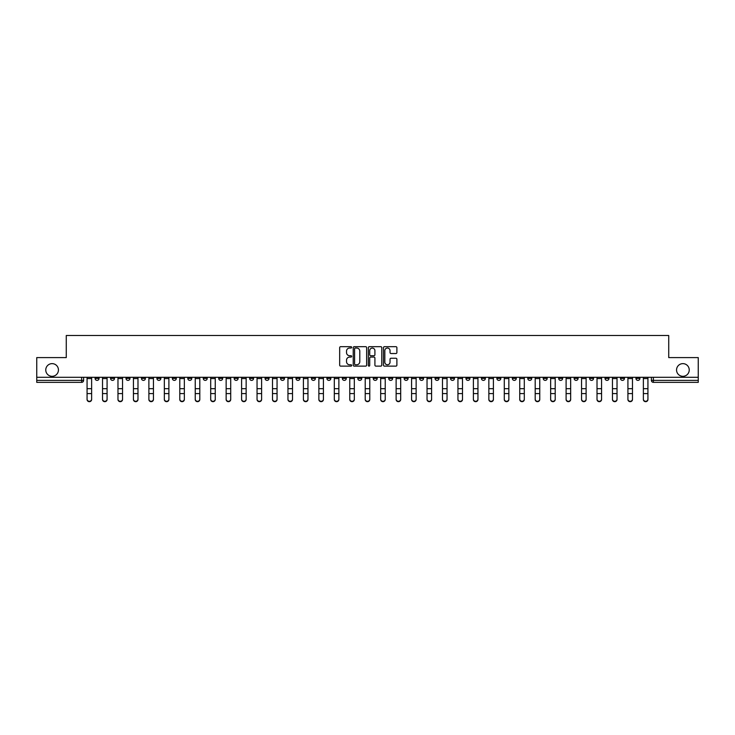 <?xml version="1.0" encoding="UTF-8"?>
<svg xmlns="http://www.w3.org/2000/svg" width="735" height="735" viewBox="0 0 735 735"><rect width="100%" height="100%" fill="white"/><g stroke="black" fill="none" stroke-linecap="round" stroke-linejoin="round"><path stroke-width="1.1" d="M351.652 347.361A0.68 0.68 0 0 0 350.972 346.681L340.636 346.681A0.974 0.974 0 0 0 339.671 347.655L339.671 365.157A0.974 0.974 0 0 0 340.636 366.131L350.972 366.131A0.68 0.68 0 0 0 351.652 365.442A0.68 0.68 0 0 0 350.972 364.762L349.63 364.762A3.115 3.115 0 0 1 346.525 361.657L346.525 360.196A3.115 3.115 0 0 1 349.63 357.081L350.972 357.081A0.68 0.68 0 0 0 351.652 356.401A0.68 0.68 0 0 0 350.972 355.722L349.63 355.722A3.115 3.115 0 0 1 346.525 352.616L346.525 351.155A3.115 3.115 0 0 1 349.63 348.041L350.972 348.041A0.68 0.68 0 0 0 351.652 347.361M676.558 369.971A6.339 6.339 0 0 0 682.898 376.311A6.339 6.339 0 0 0 689.237 369.971A6.339 6.339 0 0 0 682.898 363.632A6.339 6.339 0 0 0 676.558 369.971M45.763 369.971A6.339 6.339 0 0 0 52.102 376.311A6.339 6.339 0 0 0 58.442 369.971A6.339 6.339 0 0 0 52.102 363.632A6.339 6.339 0 0 0 45.763 369.971M605.034 377.303L605.034 378.396L609.003 378.396A1.984 1.984 0 0 1 607.018 380.372A1.984 1.984 0 0 1 605.034 378.396L605.034 377.303M512.323 377.303L512.323 378.396L516.282 378.396A1.984 1.984 0 0 1 514.298 380.372A1.984 1.984 0 0 1 512.323 378.396L512.323 377.303M496.869 377.303L496.869 378.396L500.829 378.396A1.984 1.984 0 0 1 498.844 380.372A1.984 1.984 0 0 1 496.869 378.396L496.869 377.303M404.149 377.303L404.149 378.396L408.109 378.396A1.984 1.984 0 0 1 406.133 380.372A1.984 1.984 0 0 1 404.149 378.396L404.149 377.303M388.696 377.303L388.696 378.396L392.665 378.396A1.984 1.984 0 0 1 390.68 380.372A1.984 1.984 0 0 1 388.696 378.396L388.696 377.303M373.242 377.303L373.242 378.396L377.211 378.396A1.984 1.984 0 0 1 375.227 380.372A1.984 1.984 0 0 1 373.242 378.396L373.242 377.303M342.335 377.303L342.335 378.396L346.304 378.396A1.984 1.984 0 0 1 344.32 380.372A1.984 1.984 0 0 1 342.335 378.396L342.335 377.303M311.438 378.396L311.438 377.303L311.438 378.396A1.984 1.984 0 0 0 313.413 380.372A1.984 1.984 0 0 1 311.438 378.396L315.398 378.396A1.984 1.984 0 0 1 313.413 380.372A1.984 1.984 0 0 0 315.398 378.396L315.398 377.303L315.398 378.396M295.985 378.396L295.985 377.303L295.985 378.396A1.984 1.984 0 0 0 297.96 380.372A1.984 1.984 0 0 1 295.985 378.396L299.944 378.396A1.984 1.984 0 0 1 297.96 380.372M280.531 378.396L280.531 377.303L280.531 378.396A1.984 1.984 0 0 0 282.506 380.372A1.984 1.984 0 0 1 280.531 378.396L284.491 378.396A1.984 1.984 0 0 1 282.506 380.372A1.984 1.984 0 0 0 284.491 378.396L284.491 377.303L284.491 378.396M265.078 377.303L265.078 378.396L269.038 378.396A1.984 1.984 0 0 1 267.053 380.372A1.984 1.984 0 0 1 265.078 378.396L265.078 377.303M249.624 377.303L249.624 378.396L253.584 378.396A1.984 1.984 0 0 1 251.6 380.372A1.984 1.984 0 0 1 249.624 378.396L249.624 377.303M234.171 377.303L234.171 378.396L238.131 378.396A1.984 1.984 0 0 1 236.156 380.372A1.984 1.984 0 0 1 234.171 378.396L234.171 377.303M218.718 378.396L218.718 377.303L218.718 378.396A1.984 1.984 0 0 0 220.702 380.372A1.984 1.984 0 0 1 218.718 378.396L222.677 378.396A1.984 1.984 0 0 1 220.702 380.372M187.811 378.396L187.811 377.303L187.811 378.396A1.984 1.984 0 0 0 189.795 380.372A1.984 1.984 0 0 1 187.811 378.396L191.771 378.396A1.984 1.984 0 0 1 189.795 380.372A1.984 1.984 0 0 0 191.771 378.396L191.771 377.303L191.771 378.396M172.357 378.396L172.357 377.303L172.357 378.396A1.984 1.984 0 0 0 174.342 380.372A1.984 1.984 0 0 1 172.357 378.396L176.317 378.396A1.984 1.984 0 0 1 174.342 380.372A1.984 1.984 0 0 0 176.317 378.396L176.317 377.303L176.317 378.396M156.904 378.396L156.904 377.303L156.904 378.396A1.984 1.984 0 0 0 158.889 380.372A1.984 1.984 0 0 1 156.904 378.396L160.864 378.396A1.984 1.984 0 0 1 158.889 380.372A1.984 1.984 0 0 0 160.864 378.396L160.864 377.303L160.864 378.396M141.451 378.396L141.451 377.303L141.451 378.396A1.984 1.984 0 0 0 143.435 380.372A1.984 1.984 0 0 1 141.451 378.396L145.411 378.396A1.984 1.984 0 0 1 143.435 380.372M125.997 378.396L125.997 377.303L125.997 378.396A1.984 1.984 0 0 0 127.982 380.372A1.984 1.984 0 0 1 125.997 378.396L129.966 378.396A1.984 1.984 0 0 1 127.982 380.372A1.984 1.984 0 0 0 129.966 378.396L129.966 377.303L129.966 378.396M110.544 378.396L110.544 377.303L110.544 378.396A1.984 1.984 0 0 0 112.528 380.372A1.984 1.984 0 0 1 110.544 378.396L114.513 378.396A1.984 1.984 0 0 1 112.528 380.372A1.984 1.984 0 0 0 114.513 378.396L114.513 377.303L114.513 378.396M395.917 353.535A0.974 0.974 0 0 0 396.891 352.561L396.891 347.655A0.974 0.974 0 0 0 395.917 346.681L384.442 346.681A0.974 0.974 0 0 0 383.468 347.655L383.468 365.157A0.974 0.974 0 0 0 384.442 366.131L395.917 366.131A0.974 0.974 0 0 0 396.891 365.157L396.891 359.222A0.974 0.974 0 0 0 395.917 358.248L391.002 358.248A0.974 0.974 0 0 0 390.037 359.222L390.037 362.162A2.6 2.6 0 0 1 387.437 364.762A2.6 2.6 0 0 1 384.828 362.162L384.828 350.641A2.6 2.6 0 0 1 387.437 348.041A2.6 2.6 0 0 1 390.037 350.641L390.037 352.561A0.974 0.974 0 0 0 391.002 353.535L395.917 353.535M36.75 377.303L36.75 357.596L66.269 357.596L66.269 335.5L668.731 335.5L668.731 357.596L698.25 357.596L698.25 377.303L36.75 377.303L36.75 380.372L83.606 380.372L83.606 377.303L83.606 380.372A1.984 1.984 0 0 1 81.622 382.356L36.75 382.356L36.75 380.372M366.646 347.655A0.974 0.974 0 0 0 365.681 346.681L354.206 346.681A0.974 0.974 0 0 0 353.232 347.655L353.232 365.157A0.974 0.974 0 0 0 354.206 366.131L365.681 366.131A0.974 0.974 0 0 0 366.646 365.157L366.646 347.655M369.319 346.681L380.794 346.681A0.974 0.974 0 0 1 381.768 347.655L381.768 365.157A0.974 0.974 0 0 1 380.794 366.131L375.888 366.131A0.974 0.974 0 0 1 374.914 365.157L374.914 358.055A0.974 0.974 0 0 0 373.94 357.081L370.688 357.081A0.974 0.974 0 0 0 369.714 358.055L369.714 365.442A0.68 0.68 0 0 1 369.034 366.131A0.68 0.68 0 0 1 368.354 365.442L368.354 347.655A0.974 0.974 0 0 1 369.319 346.681M651.394 377.303L651.394 380.372L698.25 380.372L698.25 382.356L653.378 382.356A1.984 1.984 0 0 1 651.394 380.372M698.25 377.303L698.25 380.372M639.909 377.303L639.909 378.396A1.984 1.984 0 0 1 637.925 380.372A1.984 1.984 0 0 1 635.94 378.396A1.984 1.984 0 0 0 637.925 380.372M635.94 377.303L635.94 378.396L639.909 378.396M624.456 377.303L624.456 378.396A1.984 1.984 0 0 1 622.471 380.372A1.984 1.984 0 0 1 620.487 378.396L624.456 378.396M620.487 377.303L620.487 378.396M609.003 377.303L609.003 378.396A1.984 1.984 0 0 1 607.018 380.372M593.549 377.303L593.549 378.396A1.984 1.984 0 0 1 591.565 380.372A1.984 1.984 0 0 1 589.589 378.396L593.549 378.396M589.589 377.303L589.589 378.396M578.096 377.303L578.096 378.396A1.984 1.984 0 0 1 576.111 380.372A1.984 1.984 0 0 1 574.136 378.396L578.096 378.396M574.136 377.303L574.136 378.396M562.642 377.303L562.642 378.396A1.984 1.984 0 0 1 560.658 380.372A1.984 1.984 0 0 1 558.683 378.396A1.984 1.984 0 0 0 560.658 380.372M558.683 377.303L558.683 378.396L562.642 378.396M547.189 377.303L547.189 378.396A1.984 1.984 0 0 1 545.205 380.372A1.984 1.984 0 0 1 543.229 378.396L547.189 378.396M543.229 377.303L543.229 378.396M531.736 377.303L531.736 378.396A1.984 1.984 0 0 1 529.751 380.372A1.984 1.984 0 0 1 527.776 378.396L531.736 378.396M527.776 377.303L527.776 378.396M516.282 377.303L516.282 378.396M500.829 377.303L500.829 378.396L500.829 377.303M485.376 377.303L485.376 378.396A1.984 1.984 0 0 1 483.4 380.372A1.984 1.984 0 0 1 481.416 378.396L485.376 378.396M481.416 377.303L481.416 378.396M469.922 377.303L469.922 378.396A1.984 1.984 0 0 1 467.947 380.372A1.984 1.984 0 0 1 465.962 378.396L469.922 378.396M465.962 377.303L465.962 378.396M454.469 377.303L454.469 378.396A1.984 1.984 0 0 1 452.494 380.372A1.984 1.984 0 0 1 450.509 378.396L454.469 378.396M450.509 377.303L450.509 378.396M439.015 377.303L439.015 378.396A1.984 1.984 0 0 1 437.04 380.372A1.984 1.984 0 0 1 435.056 378.396L439.015 378.396M435.056 377.303L435.056 378.396M423.562 377.303L423.562 378.396A1.984 1.984 0 0 1 421.587 380.372A1.984 1.984 0 0 1 419.602 378.396L423.562 378.396M419.602 377.303L419.602 378.396M408.109 377.303L408.109 378.396A1.984 1.984 0 0 1 406.133 380.372M392.665 377.303L392.665 378.396M377.211 378.396L377.211 377.303L377.211 378.396A1.984 1.984 0 0 1 375.227 380.372M361.758 377.303L361.758 378.396A1.984 1.984 0 0 1 359.773 380.372A1.984 1.984 0 0 1 357.789 378.396A1.984 1.984 0 0 0 359.773 380.372A1.984 1.984 0 0 0 361.758 378.396L357.789 378.396L357.789 377.303M346.304 378.396L346.304 377.303L346.304 378.396A1.984 1.984 0 0 1 344.32 380.372M330.851 377.303L330.851 378.396A1.984 1.984 0 0 1 328.867 380.372A1.984 1.984 0 0 1 326.891 378.396A1.984 1.984 0 0 0 328.867 380.372M326.891 377.303L326.891 378.396L330.851 378.396M299.944 377.303L299.944 378.396L299.944 377.303M269.038 378.396L269.038 377.303L269.038 378.396A1.984 1.984 0 0 1 267.053 380.372M253.584 378.396L253.584 377.303L253.584 378.396A1.984 1.984 0 0 1 251.6 380.372M238.131 378.396L238.131 377.303L238.131 378.396A1.984 1.984 0 0 1 236.156 380.372M222.677 377.303L222.677 378.396L222.677 377.303M207.224 378.396L207.224 377.303L207.224 378.396A1.984 1.984 0 0 1 205.249 380.372A1.984 1.984 0 0 1 203.264 378.396L207.224 378.396A1.984 1.984 0 0 1 205.249 380.372M203.264 377.303L203.264 378.396M145.411 377.303L145.411 378.396L145.411 377.303M99.06 377.303L99.06 378.396A1.984 1.984 0 0 1 97.075 380.372A1.984 1.984 0 0 1 95.091 378.396A1.984 1.984 0 0 0 97.075 380.372A1.984 1.984 0 0 0 99.06 378.396L99.06 377.303M95.091 377.303L95.091 378.396L99.06 378.396M81.622 377.303L81.622 382.356A1.984 1.984 0 0 0 83.606 380.372M355.271 348.041A0.68 0.68 0 0 0 354.592 348.721L354.592 364.082A0.68 0.68 0 0 0 355.271 364.762L356.686 364.762A3.115 3.115 0 0 0 359.792 361.657L359.792 351.155A3.115 3.115 0 0 0 356.686 348.041L355.271 348.041M374.914 350.687A2.6 2.6 0 0 0 372.314 348.087A2.6 2.6 0 0 0 369.714 350.687L369.714 354.748A0.974 0.974 0 0 0 370.688 355.722L373.94 355.722A0.974 0.974 0 0 0 374.914 354.748L374.914 350.687M87.07 399.5L87.07 399.114A2.278 2.177 0 0 0 89.348 401.292A2.278 2.177 0 0 0 91.627 399.114L91.627 399.5A2.278 2.177 180 0 1 89.348 401.668A2.278 2.177 180 0 1 87.07 399.5L87.07 393.978M87.07 377.303L87.07 399.114M91.627 377.303L91.627 399.114M102.523 399.5L102.523 399.114A2.278 2.177 0 0 0 104.802 401.292A2.278 2.177 0 0 0 107.08 399.114L107.08 399.5A2.278 2.177 180 0 1 104.802 401.668A2.278 2.177 180 0 1 102.523 399.5L102.523 393.978M117.977 399.5L117.977 399.114A2.278 2.177 0 0 0 120.255 401.292A2.278 2.177 0 0 0 122.534 399.114L122.534 399.5A2.278 2.177 180 0 1 120.255 401.668A2.278 2.177 180 0 1 117.977 399.5L117.977 393.978M102.523 377.303L102.523 399.114M107.08 377.303L107.08 399.114M117.977 377.303L117.977 399.114M122.534 377.303L122.534 399.114M133.43 399.5L133.43 399.114A2.278 2.177 0 0 0 135.709 401.292A2.278 2.177 0 0 0 137.987 399.114L137.987 399.5A2.278 2.177 180 0 1 135.709 401.668A2.278 2.177 180 0 1 133.43 399.5L133.43 393.978M148.883 399.5L148.883 399.114A2.278 2.177 0 0 0 151.162 401.292A2.278 2.177 0 0 0 153.44 399.114L153.44 399.5A2.278 2.177 180 0 1 151.162 401.668A2.278 2.177 180 0 1 148.883 399.5L148.883 393.978M164.337 399.5L164.337 399.114A2.278 2.177 0 0 0 166.615 401.292A2.278 2.177 0 0 0 168.894 399.114L168.894 399.5A2.278 2.177 180 0 1 166.615 401.668A2.278 2.177 180 0 1 164.337 399.5L164.337 393.978M133.43 377.303L133.43 399.114M137.987 377.303L137.987 399.114M148.883 377.303L148.883 399.114M153.44 377.303L153.44 399.114M164.337 377.303L164.337 399.114M168.894 377.303L168.894 399.114M179.79 399.5L179.79 399.114A2.278 2.177 0 0 0 182.069 401.292A2.278 2.177 0 0 0 184.347 399.114L184.347 399.5A2.278 2.177 180 0 1 182.069 401.668A2.278 2.177 180 0 1 179.79 399.5L179.79 393.978M179.79 377.303L179.79 399.114M184.347 377.303L184.347 399.114M195.244 399.5L195.244 399.114A2.278 2.177 0 0 0 197.522 401.292A2.278 2.177 0 0 0 199.801 399.114L199.801 399.5A2.278 2.177 180 0 1 197.522 401.668A2.278 2.177 180 0 1 195.244 399.5L195.244 393.978M195.244 377.303L195.244 399.114M199.801 377.303L199.801 399.114M210.697 399.5L210.697 399.114A2.278 2.177 0 0 0 212.975 401.292A2.278 2.177 0 0 0 215.254 399.114L215.254 399.5A2.278 2.177 180 0 1 212.975 401.668A2.278 2.177 180 0 1 210.697 399.5L210.697 393.978M210.697 377.303L210.697 399.114M215.254 377.303L215.254 399.114M226.15 399.5L226.15 399.114A2.278 2.177 0 0 0 228.429 401.292A2.278 2.177 0 0 0 230.707 399.114L230.707 399.5A2.278 2.177 180 0 1 228.429 401.668A2.278 2.177 180 0 1 226.15 399.5L226.15 393.978M226.15 377.303L226.15 399.114M230.707 377.303L230.707 399.114M241.594 399.5L241.594 399.114A2.278 2.177 0 0 0 243.873 401.292A2.278 2.177 0 0 0 246.151 399.114L246.151 399.5A2.278 2.177 180 0 1 243.873 401.668A2.278 2.177 180 0 1 241.594 399.5L241.594 393.978M241.594 377.303L241.594 399.114M246.151 377.303L246.151 399.114M257.048 399.5L257.048 399.114A2.278 2.177 0 0 0 259.326 401.292A2.278 2.177 0 0 0 261.605 399.114L261.605 399.5A2.278 2.177 180 0 1 259.326 401.668A2.278 2.177 180 0 1 257.048 399.5L257.048 393.978M257.048 377.303L257.048 399.114M261.605 377.303L261.605 399.114M272.501 399.5L272.501 399.114A2.278 2.177 0 0 0 274.78 401.292A2.278 2.177 0 0 0 277.058 399.114L277.058 399.5A2.278 2.177 180 0 1 274.78 401.668A2.278 2.177 180 0 1 272.501 399.5L272.501 393.978M272.501 377.303L272.501 399.114M277.058 377.303L277.058 399.114M287.955 399.5L287.955 399.114A2.278 2.177 0 0 0 290.233 401.292A2.278 2.177 0 0 0 292.512 399.114L292.512 399.5A2.278 2.177 180 0 1 290.233 401.668A2.278 2.177 180 0 1 287.955 399.5L287.955 393.978M287.955 377.303L287.955 399.114M292.512 377.303L292.512 399.114M303.408 399.5L303.408 399.114A2.278 2.177 0 0 0 305.687 401.292A2.278 2.177 0 0 0 307.965 399.114L307.965 399.5A2.278 2.177 180 0 1 305.687 401.668A2.278 2.177 180 0 1 303.408 399.5L303.408 393.978M303.408 377.303L303.408 399.114M307.965 377.303L307.965 399.114M318.861 399.5L318.861 399.114A2.278 2.177 0 0 0 321.14 401.292A2.278 2.177 0 0 0 323.418 399.114L323.418 399.5A2.278 2.177 180 0 1 321.14 401.668A2.278 2.177 180 0 1 318.861 399.5L318.861 393.978M318.861 377.303L318.861 399.114M323.418 377.303L323.418 399.114M334.315 399.5L334.315 399.114A2.278 2.177 0 0 0 336.593 401.292A2.278 2.177 0 0 0 338.872 399.114L338.872 399.5A2.278 2.177 180 0 1 336.593 401.668A2.278 2.177 180 0 1 334.315 399.5L334.315 393.978M334.315 377.303L334.315 399.114M338.872 377.303L338.872 399.114M349.768 399.5L349.768 399.114A2.278 2.177 0 0 0 352.047 401.292A2.278 2.177 0 0 0 354.325 399.114L354.325 399.5A2.278 2.177 180 0 1 352.047 401.668A2.278 2.177 180 0 1 349.768 399.5L349.768 393.978M349.768 377.303L349.768 399.114M354.325 377.303L354.325 399.114M365.221 399.5L365.221 399.114A2.278 2.177 0 0 0 367.5 401.292A2.278 2.177 0 0 0 369.779 399.114L369.779 399.5A2.278 2.177 180 0 1 367.5 401.668A2.278 2.177 180 0 1 365.221 399.5L365.221 393.978M365.221 377.303L365.221 399.114M369.779 377.303L369.779 399.114M380.675 399.5L380.675 399.114A2.278 2.177 0 0 0 382.953 401.292A2.278 2.177 0 0 0 385.232 399.114L385.232 399.5A2.278 2.177 180 0 1 382.953 401.668A2.278 2.177 180 0 1 380.675 399.5L380.675 393.978M380.675 377.303L380.675 399.114M385.232 377.303L385.232 399.114M396.128 399.5L396.128 399.114A2.278 2.177 0 0 0 398.407 401.292A2.278 2.177 0 0 0 400.685 399.114L400.685 399.5A2.278 2.177 180 0 1 398.407 401.668A2.278 2.177 180 0 1 396.128 399.5L396.128 393.978M396.128 377.303L396.128 399.114M400.685 377.303L400.685 399.114M411.582 399.5L411.582 399.114A2.278 2.177 0 0 0 413.86 401.292A2.278 2.177 0 0 0 416.139 399.114L416.139 399.5A2.278 2.177 180 0 1 413.86 401.668A2.278 2.177 180 0 1 411.582 399.5L411.582 393.978M411.582 377.303L411.582 399.114M416.139 377.303L416.139 399.114M427.035 399.5L427.035 399.114A2.278 2.177 0 0 0 429.313 401.292A2.278 2.177 0 0 0 431.592 399.114L431.592 399.5A2.278 2.177 180 0 1 429.313 401.668A2.278 2.177 180 0 1 427.035 399.5L427.035 393.978M427.035 377.303L427.035 399.114M431.592 377.303L431.592 399.114M442.488 399.5L442.488 399.114A2.278 2.177 0 0 0 444.767 401.292A2.278 2.177 0 0 0 447.045 399.114L447.045 399.5A2.278 2.177 180 0 1 444.767 401.668A2.278 2.177 180 0 1 442.488 399.5L442.488 393.978M442.488 377.303L442.488 399.114M447.045 377.303L447.045 399.114M457.942 399.5L457.942 399.114A2.278 2.177 0 0 0 460.22 401.292A2.278 2.177 0 0 0 462.499 399.114L462.499 399.5A2.278 2.177 180 0 1 460.22 401.668A2.278 2.177 180 0 1 457.942 399.5L457.942 393.978M457.942 377.303L457.942 399.114M462.499 377.303L462.499 399.114M473.395 399.5L473.395 399.114A2.278 2.177 0 0 0 475.674 401.292A2.278 2.177 0 0 0 477.952 399.114L477.952 399.5A2.278 2.177 180 0 1 475.674 401.668A2.278 2.177 180 0 1 473.395 399.5L473.395 393.978M473.395 377.303L473.395 399.114M477.952 377.303L477.952 399.114M488.849 399.5L488.849 399.114A2.278 2.177 0 0 0 491.127 401.292A2.278 2.177 0 0 0 493.405 399.114L493.405 399.5A2.278 2.177 180 0 1 491.127 401.668A2.278 2.177 180 0 1 488.849 399.5L488.849 393.978M488.849 377.303L488.849 399.114M493.405 377.303L493.405 399.114M504.293 399.5L504.293 399.114A2.278 2.177 0 0 0 506.571 401.292A2.278 2.177 0 0 0 508.85 399.114L508.85 399.5A2.278 2.177 180 0 1 506.571 401.668A2.278 2.177 180 0 1 504.293 399.5L504.293 393.978M504.293 377.303L504.293 399.114M508.85 377.303L508.85 399.114M519.746 399.5L519.746 399.114A2.278 2.177 0 0 0 522.025 401.292A2.278 2.177 0 0 0 524.303 399.114L524.303 399.5A2.278 2.177 180 0 1 522.025 401.668A2.278 2.177 180 0 1 519.746 399.5L519.746 393.978M519.746 377.303L519.746 399.114M524.303 377.303L524.303 399.114M535.199 399.5L535.199 399.114A2.278 2.177 0 0 0 537.478 401.292A2.278 2.177 0 0 0 539.756 399.114L539.756 399.5A2.278 2.177 180 0 1 537.478 401.668A2.278 2.177 180 0 1 535.199 399.5L535.199 393.978M535.199 377.303L535.199 399.114M539.756 377.303L539.756 399.114M550.653 399.5L550.653 399.114A2.278 2.177 0 0 0 552.931 401.292A2.278 2.177 0 0 0 555.21 399.114L555.21 399.5A2.278 2.177 180 0 1 552.931 401.668A2.278 2.177 180 0 1 550.653 399.5L550.653 393.978M550.653 377.303L550.653 399.114M555.21 377.303L555.21 399.114M566.106 399.5L566.106 399.114A2.278 2.177 0 0 0 568.385 401.292A2.278 2.177 0 0 0 570.663 399.114L570.663 399.5A2.278 2.177 180 0 1 568.385 401.668A2.278 2.177 180 0 1 566.106 399.5L566.106 393.978M566.106 377.303L566.106 399.114M570.663 377.303L570.663 399.114M581.56 399.5L581.56 399.114A2.278 2.177 0 0 0 583.838 401.292A2.278 2.177 0 0 0 586.117 399.114L586.117 399.5A2.278 2.177 180 0 1 583.838 401.668A2.278 2.177 180 0 1 581.56 399.5L581.56 393.978M581.56 377.303L581.56 399.114M586.117 377.303L586.117 399.114M597.013 399.5L597.013 399.114A2.278 2.177 0 0 0 599.291 401.292A2.278 2.177 0 0 0 601.57 399.114L601.57 399.5A2.278 2.177 180 0 1 599.291 401.668A2.278 2.177 180 0 1 597.013 399.5L597.013 393.978M597.013 377.303L597.013 399.114M601.57 377.303L601.57 399.114M612.466 399.5L612.466 399.114A2.278 2.177 0 0 0 614.745 401.292A2.278 2.177 0 0 0 617.023 399.114L617.023 399.5A2.278 2.177 180 0 1 614.745 401.668A2.278 2.177 180 0 1 612.466 399.5L612.466 393.978M612.466 377.303L612.466 399.114M617.023 377.303L617.023 399.114M627.92 399.5L627.92 399.114A2.278 2.177 0 0 0 630.198 401.292A2.278 2.177 0 0 0 632.477 399.114L632.477 399.5A2.278 2.177 180 0 1 630.198 401.668A2.278 2.177 180 0 1 627.92 399.5L627.92 393.978M627.92 377.303L627.92 399.114M632.477 377.303L632.477 399.114M643.373 399.5L643.373 399.114A2.278 2.177 0 0 0 645.652 401.292A2.278 2.177 0 0 0 647.93 399.114L647.93 399.5A2.278 2.177 180 0 1 645.652 401.668A2.278 2.177 180 0 1 643.373 399.5L643.373 393.978M643.373 377.303L643.373 399.114M647.93 377.303L647.93 399.114M653.378 377.303L653.378 382.356M91.627 378.543L87.07 378.543M91.627 388.686L87.07 388.686M91.627 393.592L87.07 393.592M107.08 378.543L102.523 378.543M107.08 388.686L102.523 388.686M107.08 393.592L102.523 393.592M122.534 378.543L117.977 378.543M122.534 388.686L117.977 388.686M122.534 393.592L117.977 393.592M137.987 378.543L133.43 378.543M137.987 388.686L133.43 388.686M137.987 393.592L133.43 393.592M153.44 378.543L148.883 378.543M153.44 388.686L148.883 388.686M153.44 393.592L148.883 393.592M168.894 378.543L164.337 378.543M168.894 388.686L164.337 388.686M168.894 393.592L164.337 393.592M184.347 378.543L179.79 378.543M184.347 388.686L179.79 388.686M184.347 393.592L179.79 393.592M199.801 378.543L195.244 378.543M199.801 388.686L195.244 388.686M199.801 393.592L195.244 393.592M215.254 378.543L210.697 378.543M215.254 388.686L210.697 388.686M215.254 393.592L210.697 393.592M230.707 378.543L226.15 378.543M230.707 388.686L226.15 388.686M230.707 393.592L226.15 393.592M246.151 378.543L241.594 378.543M246.151 388.686L241.594 388.686M246.151 393.592L241.594 393.592M261.605 378.543L257.048 378.543M261.605 388.686L257.048 388.686M261.605 393.592L257.048 393.592M277.058 378.543L272.501 378.543M277.058 388.686L272.501 388.686M277.058 393.592L272.501 393.592M292.512 378.543L287.955 378.543M292.512 388.686L287.955 388.686M292.512 393.592L287.955 393.592M307.965 378.543L303.408 378.543M307.965 388.686L303.408 388.686M307.965 393.592L303.408 393.592M323.418 378.543L318.861 378.543M323.418 388.686L318.861 388.686M323.418 393.592L318.861 393.592M338.872 378.543L334.315 378.543M338.872 388.686L334.315 388.686M338.872 393.592L334.315 393.592M354.325 378.543L349.768 378.543M354.325 388.686L349.768 388.686M354.325 393.592L349.768 393.592M369.779 378.543L365.221 378.543M369.779 388.686L365.221 388.686M369.779 393.592L365.221 393.592M385.232 378.543L380.675 378.543M385.232 388.686L380.675 388.686M385.232 393.592L380.675 393.592M400.685 378.543L396.128 378.543M400.685 388.686L396.128 388.686M400.685 393.592L396.128 393.592M416.139 378.543L411.582 378.543M416.139 388.686L411.582 388.686M416.139 393.592L411.582 393.592M431.592 378.543L427.035 378.543M431.592 388.686L427.035 388.686M431.592 393.592L427.035 393.592M447.045 378.543L442.488 378.543M447.045 388.686L442.488 388.686M447.045 393.592L442.488 393.592M462.499 378.543L457.942 378.543M462.499 388.686L457.942 388.686M462.499 393.592L457.942 393.592M477.952 378.543L473.395 378.543M477.952 388.686L473.395 388.686M477.952 393.592L473.395 393.592M493.405 378.543L488.849 378.543M493.405 388.686L488.849 388.686M493.405 393.592L488.849 393.592M508.85 378.543L504.293 378.543M508.85 388.686L504.293 388.686M508.85 393.592L504.293 393.592M524.303 378.543L519.746 378.543M524.303 388.686L519.746 388.686M524.303 393.592L519.746 393.592M539.756 378.543L535.199 378.543M539.756 388.686L535.199 388.686M539.756 393.592L535.199 393.592M555.21 378.543L550.653 378.543M555.21 388.686L550.653 388.686M555.21 393.592L550.653 393.592M570.663 378.543L566.106 378.543M570.663 388.686L566.106 388.686M570.663 393.592L566.106 393.592M586.117 378.543L581.56 378.543M586.117 388.686L581.56 388.686M586.117 393.592L581.56 393.592M601.57 378.543L597.013 378.543M601.57 388.686L597.013 388.686M601.57 393.592L597.013 393.592M617.023 378.543L612.466 378.543M617.023 388.686L612.466 388.686M617.023 393.592L612.466 393.592M632.477 378.543L627.92 378.543M632.477 388.686L627.92 388.686M632.477 393.592L627.92 393.592M647.93 378.543L643.373 378.543M647.93 388.686L643.373 388.686M647.93 393.592L643.373 393.592"/></g></svg>
